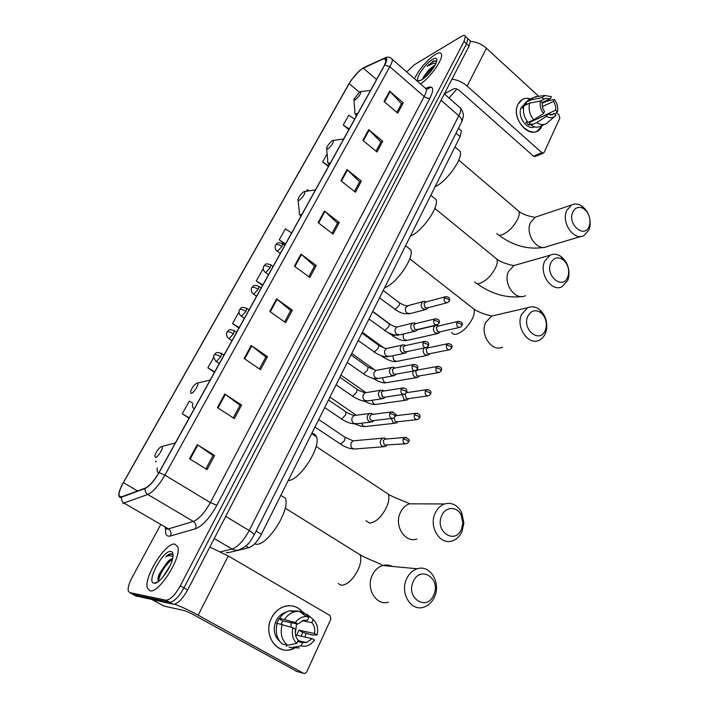 <?xml version="1.0" encoding="UTF-8"?>
<svg xmlns="http://www.w3.org/2000/svg" width="709" height="709" viewBox="0 0 709 709"><rect width="100%" height="100%" fill="white"/><g stroke="black" fill="none" stroke-linecap="round" stroke-linejoin="round"><path stroke-width="1.06" d="M460.141 129.774L461.408 130.881L460.097 136.651L261.408 534.214C257.402 541.667 253.193 546.169 248.806 547.729L228.121 552.71L226.233 552.648M158.586 576.993L157.939 578.89L158.586 576.993M135.72 595.879L173.2 604.228C177.516 604.095 182.328 599.335 187.637 589.941L469.083 46.085L470.439 41.007L469.429 40.085M160.349 525.28L132.104 577.418C128.923 583.516 127.647 588.08 128.285 591.12L129.694 592.591L165.853 600.177L169.531 602.207C173.829 602.056 178.641 597.288 183.968 587.885L466.549 43.763L467.913 38.703L466.912 37.781L467.913 38.703L466.549 43.763L183.968 587.885C178.641 597.288 173.829 602.056 169.531 602.207L133.15 594.479L169.531 602.207L173.2 604.228M149.962 590.774C158.763 593.912 182.036 556.902 177.746 546.807L174.795 544.095C165.605 542.146 143.378 577.667 147.383 588.124L149.962 590.774C158.763 593.912 182.036 556.902 177.746 546.807L174.795 544.095C165.605 542.146 143.378 577.667 147.383 588.124L149.962 590.774M420.481 83.946C430.026 77.91 443.4 58.998 441.459 54.309C440.803 52.386 438.72 52.448 435.211 54.496C426.552 60.566 419.639 68.631 414.481 78.708C419.639 68.631 426.552 60.566 435.211 54.496C438.72 52.448 440.803 52.386 441.459 54.309C443.4 58.998 430.026 77.91 420.481 83.946M120.645 497.213L119.059 495.733C118.704 492.897 120.158 488.519 123.419 482.599L349.174 83.618C353.764 76.191 358.462 71.033 363.274 68.144L383.941 58.661L386.529 59.175L384.57 65.104L158.94 472.584C154.145 480.791 149.59 485.957 145.292 488.076L120.645 497.213M120.433 497.585L145.106 488.457C149.519 486.285 154.181 480.994 159.1 472.575L384.765 64.98C387.655 59.361 387.442 57.163 384.118 58.377L363.451 67.869L359.436 70.732L351.637 79.612L348.996 83.724L123.286 482.607C118.474 491.665 117.526 496.663 120.433 497.585M132.282 594L136.589 596.349M165.853 600.177C170.133 600.018 174.937 595.232 180.29 585.82L464.005 41.441L465.388 36.381C464.953 35.087 463.526 35.149 461.107 36.567L414.402 64.714L406.718 71.937M346.985 169.575L361.386 181.114L355.431 192.254L340.914 180.724L346.985 169.575L347.454 169.992L341.401 181.114M368.715 129.65L382.709 141.251L376.975 151.974L362.866 140.391L368.715 129.65L369.176 130.066L363.345 140.781M389.666 91.16L403.27 102.814L397.74 113.156L384.03 101.52L389.666 91.16L390.11 91.585L384.491 101.919M276.59 298.879L292.356 310.179L285.674 322.675L269.774 311.411L276.59 298.879L277.113 299.287L270.315 311.792M251.225 345.487L267.488 356.662L260.531 369.673L244.126 358.524L251.225 345.487L251.766 345.886L244.676 358.905M224.797 394.018L241.601 405.069L234.36 418.611L217.406 407.613L224.797 394.018L225.365 394.417L217.982 407.985M197.262 444.614L214.632 455.497L207.072 469.624L189.551 458.776L197.262 444.614L197.846 444.995L190.145 459.148M324.421 211.025L339.248 222.502L333.07 234.067L318.111 222.608L324.421 211.025L324.908 211.442L318.616 222.998M300.971 254.097L316.258 265.494L309.833 277.503L294.412 266.141L300.971 254.097L301.476 254.504L294.935 266.522M309.053 190.845L307.219 189.649L306.315 191.27M327.124 153.933L322.657 161.962L328.4 166.535M354.642 119.147L348.748 115.15L343.253 125.006L348.855 129.605M238.968 312.049L232.543 323.588L238.977 328.037M213.728 357.318L207.861 367.847L214.499 372.252M192.573 402.996L189.312 401.108L182.222 413.826L189.064 418.177M155.927 460.992L155.572 461.63L156.14 461.976M291.638 232.924L285.328 228.901L279.222 239.855L285.302 244.383M263.606 270.2L262.64 269.597L256.312 280.95L262.56 285.443M316.258 265.494L314.477 266.159M308.805 276.749L314.539 266.052L301.476 254.504M339.248 222.502L337.44 223.282M332.069 233.305L337.502 223.167L324.908 211.442M214.632 455.497L213.01 455.639M205.911 468.897L213.046 455.568L197.846 444.995M241.601 405.069L239.943 405.353M233.234 417.885L239.979 405.273L225.365 394.417M267.488 356.662L265.786 357.088M259.441 368.928L265.831 356.999L251.766 345.886M292.356 310.179L290.61 310.728M284.619 321.921L290.663 310.631L277.113 299.287M403.27 102.814L401.391 103.86M396.827 112.385L401.462 103.727L390.11 91.585M382.709 141.251L380.848 142.217M376.036 151.203L380.919 142.084L369.176 130.066M361.386 181.114L359.552 181.991M354.465 191.483L359.614 181.867L347.454 169.992M256.312 280.95L262.817 284.983M232.543 323.588L239.208 327.62M207.861 367.847L214.703 371.879M182.222 413.826L189.241 417.858M155.572 461.63L156.131 461.94M279.222 239.855L285.576 243.878M322.657 161.962L328.719 165.968M343.253 125.006L349.183 129.011M162.937 577.091L170.107 565.72M172.606 558.754C171.223 558.692 169.469 559.809 167.324 562.086L172.5 559.162M173.067 555.209L171.427 553.747C169.947 553.632 168.051 554.668 165.738 556.857C168.343 555.519 170.452 555.333 172.048 556.299L172.916 557.106M154.004 583.17L154.101 583.188C158.967 584.508 171.339 567.67 172.819 557.726C173.457 553.862 172.81 551.77 170.869 551.469C163.167 549.821 145.735 582.337 154.004 583.17M167.324 562.086L159.179 574.122C157.903 577.454 157.602 579.714 158.284 580.91M165.738 556.857C168.503 554.651 170.709 553.756 172.34 554.172M158.364 581.025C160.092 573.138 164.701 565.862 172.19 559.215M157.921 579.28L159.108 575.602C161.687 569.646 165.241 564.515 169.77 560.225M294.27 648.274C278.557 656.933 262.153 635.654 271.405 618.23C277.414 604.874 294.2 601.569 302.211 611.761C297.417 606.443 291.585 604.644 284.699 606.363C278.921 608.162 274.489 612.124 271.405 618.23C263.128 633.926 275.695 654.123 290.699 649.568L294.27 648.274M174.547 604.192C181.327 606.665 189.197 610.325 198.148 615.182L303.505 673.311L304.905 673.497L306.731 671.902L330.855 619.125L329.969 615.518L228.263 555.953L198.148 615.182M209.82 547.064L228.263 555.953M302.326 611.885L303.718 613.799L302.326 611.885M306.199 633.429L304.87 637.054L306.199 633.429M296.841 671.423L191.625 613.702L184.987 610.75L163.832 606.027L152.329 599.734L163.832 606.027M302.176 620.747L311.8 622.644C314.397 625.56 315.283 629.184 314.459 633.5L298.959 630.195L296.61 635.22L312.084 638.658L306.474 642.54L302.53 642.638L297.647 641.503M287.331 645.261L296.761 643.418L298.25 640.209C295.609 637.276 294.722 633.616 295.573 629.246L292.923 627.74L277.246 623.353C274.95 631.87 276.634 638.765 282.306 644.047L287.331 645.261C281.615 639.943 279.922 632.986 282.226 624.39M277.068 623.929L276.51 623.805L278.912 618.762L281.384 619.258L279.665 618.283L295.361 622.555L297.993 624.071L282.794 620.978L280.986 624.133M296.637 623.796L295.281 633.341M311.8 622.644L313.263 619.498C317.242 623.548 318.501 628.706 317.047 634.989L312.137 634.989L302.761 632.366L301.139 636.221M279.763 641.388C274.02 636 272.788 629.167 276.058 620.88C278.3 616.413 281.544 613.524 285.771 612.221L286.25 612.097M279.665 618.283C282.209 614.481 285.443 612 289.361 610.821L297.842 611.069M284.655 619.276C287.216 615.447 290.468 612.939 294.403 611.752L299.065 611.211L302.929 612L309.035 617.052L307.573 620.198L306.997 620.091M313.263 619.498L307.103 614.419L305.508 614.127M296.761 643.418C292.693 639.332 291.417 634.112 292.923 627.74M295.361 622.555C298.356 618.496 302.061 616.502 306.456 616.591L309.035 617.052M297.993 624.071L303.372 620.322L307.573 620.198M317.047 634.989L314.459 633.5M288.909 646.998L291.594 647.654L301.05 645.837L302.53 642.638M287.11 645.208L286.542 646.413M299.455 647.946L291.594 647.654M312.084 638.658L314.681 640.138L310.347 644.375C307.325 646.218 304.223 646.705 301.05 645.837M291.053 622.662L291.071 627.155M302.761 632.366L298.959 630.195M282.794 620.978L278.912 618.762M433.837 594.709C441.37 578.438 419.994 564.772 413.187 581.779C405.442 598.378 427.35 611.814 433.837 594.709M406.514 579.085C408.96 573.749 412.549 570.311 417.291 568.778C429.946 564.355 441.149 582.559 434.599 596.65C432.118 602.26 428.36 605.814 423.335 607.303C410.839 611.38 399.814 593.043 406.514 579.085M161.617 446.466C158.736 447.991 156.467 451.084 154.81 455.745L155.466 457.482C158.018 457.518 164.258 446.883 161.927 446.493L161.617 446.466M254.54 543.936L255.878 544.22C267.302 546.479 290.974 509.168 285.257 498.135L280.826 495.361M461.541 528.985L462.826 522.834L461.213 515.186C457.216 506.093 445.42 506.306 441.698 515.744C434.333 531.475 455.382 545.265 461.541 528.985M435.14 513.254C437.267 508.566 440.395 505.473 444.516 503.966C451.793 502.087 457.509 504.95 461.683 512.545L463.872 522.905L462.126 531.254C459.964 536.181 456.693 539.389 452.307 540.87C440.138 545.451 428.52 526.947 435.14 513.254M197.049 383.028C194.195 384.677 191.997 387.628 190.455 391.9L191.208 393.477C193.814 393.158 199.663 383.427 197.501 383.028L197.049 383.028M288.244 480.525C299.987 480.347 321.505 446.688 316.382 436.7C315.532 434.555 313.972 433.509 311.712 433.562M545.31 330.27L546.169 327.239C546.834 321.425 545.177 316.666 541.189 312.944C535.605 309.168 531.147 310.276 527.806 316.258C521.549 329.517 540.098 344.157 545.31 330.27M521.602 314.353L527.682 307.741C531.794 306.013 535.836 306.722 539.824 309.886C545.239 314.929 547.49 321.39 546.586 329.268L545.425 333.381C543.998 336.686 541.871 338.982 539.053 340.267C528.258 345.868 515.408 326.973 521.602 314.353M303.931 191.669C301.165 193.628 299.163 196.251 297.904 199.521L298.994 200.505C303.097 197.102 305.038 194.098 304.808 191.501L303.931 191.669M384.632 287.65C396.198 284.22 414.579 257.482 410.733 249.763L407.586 247.29M567.705 277.139L568.476 274.534C569.221 268.259 567.324 263.261 562.795 259.521C557.673 256.516 553.676 257.668 550.813 262.977C544.831 275.615 562.733 290.415 567.705 277.139M544.698 261.213L550.095 255.213C553.676 253.583 557.318 254.017 561.032 256.543C567.182 261.621 569.752 268.41 568.742 276.909L567.705 280.454L562.051 286.711C551.691 292.471 538.654 273.497 544.698 261.213M332.432 140.639C329.703 142.66 327.744 145.203 326.557 148.252L327.726 149.058C331.741 145.664 333.638 142.784 333.416 140.391L332.432 140.639M410.431 236.026C421.908 231.905 439.553 206.673 436.008 199.513L433.243 197.244M589.099 226.384L589.791 224.115C590.579 217.486 588.497 212.31 583.525 208.606C578.845 206.195 575.265 207.356 572.775 212.097C567.058 224.15 584.358 239.093 589.099 226.384M566.766 210.467L571.569 205.007C574.707 203.474 577.986 203.713 581.424 205.743C588.16 210.786 590.996 217.796 589.923 226.791L588.993 229.876L583.95 235.574C574.015 241.432 560.863 222.404 566.766 210.467M359.64 91.922L353.888 99.331L355.147 99.969C359.064 96.592 360.925 93.801 360.73 91.603L359.64 91.922M435.096 186.68C446.475 181.956 463.456 158.054 460.168 151.407L457.748 149.333M386.423 439.039L384.402 437.967L382.727 438.162L380.733 440.129C379.838 442.602 380.334 444.64 382.231 446.245L385.306 446.626L386.972 445.287M386.015 439.075L384.677 439.199L383.241 440.626L384.313 445.048L405.22 443.834M397.058 415.377L395.454 414.588M396.854 415.589L395.462 415.811M391.324 418.496L393.247 422.715L396.349 423.105L397.997 421.722M394 417.947L395.338 421.483L397.581 421.766L416.484 419.657M407.524 392.228L406.727 391.793M406.665 392.059L407.48 392.556L406.408 392.706L426.605 389.675L425.294 391.013C424.7 394.364 425.825 395.95 428.67 395.782L430.558 394.151M405.105 394L406.142 398.369L408.402 398.662L427.527 395.941M402.278 394.558L404.059 399.628L407.17 400.036L408.809 398.6M418.062 369.717L417.353 369.318M417.211 369.531L417.964 369.956L415.704 371.401L416.75 375.699L419.019 375.992L438.339 372.686M413.196 371.073C412.372 373.413 412.86 375.38 414.659 376.984L417.787 377.392L419.418 375.921M428.404 347.632L427.367 347.091M424.212 347.995L423.627 348.881C422.803 351.185 423.282 353.153 425.072 354.766L428.209 355.182L429.468 354.128M428.201 347.791L426.118 349.191L427.155 353.445L429.424 353.756L448.939 349.874M438.561 325.954L436.726 325.254L435.388 325.528L433.855 327.133C433.048 329.393 433.518 331.333 435.282 332.955L438.428 333.39L439.642 332.344M438.286 326.043L436.336 327.398L437.364 331.617L439.642 331.927L459.326 327.487M373.226 414.278L371.215 413.294L369.513 413.533C366.553 415.882 366.42 418.558 369.114 421.563L372.34 421.944L373.9 420.65M372.757 414.34L371.481 414.499L370.098 415.873C369.442 417.654 369.806 419.134 371.188 420.313L373.519 420.588L391.953 418.425M383.897 390.668L380.618 390.278C377.773 392.591 377.667 395.223 380.308 398.174L383.551 398.564L385.049 397.288M382.24 390.03L383.773 390.996L382.603 391.182L381.3 392.494L382.381 396.889L384.73 397.173L403.403 394.39M394.807 367.874L393.061 367.209L391.519 367.475C388.78 369.743 388.7 372.331 391.279 375.229L394.541 375.628L395.985 374.379M394.576 368.113L392.29 369.566L393.353 373.927L395.711 374.21L414.614 370.816M405.504 345.505L403.687 344.822L402.207 345.097C399.575 347.321 399.522 349.865 402.047 352.728L405.318 353.135L406.7 351.903M405.193 345.664L403.067 347.073L404.121 351.389L406.487 351.691L425.604 347.702M415.988 323.552L414.118 322.852L412.709 323.144C410.165 325.325 410.139 327.824 412.611 330.651L415.891 331.068L417.22 329.853M415.625 323.641L413.648 325.006L414.685 329.277L417.052 329.588L436.363 325.041M426.198 301.937L424.363 301.29L423.016 301.591C420.561 303.736 420.552 306.199 422.981 308.973L426.26 309.408L427.536 308.22M425.861 302.025L424.026 303.355L425.054 307.582L427.421 307.901L446.909 302.796M541.915 125.901C534.843 143.245 509.443 120.627 518.04 104.276C520.876 99.056 525.094 97.266 530.695 98.905C527.54 97.86 524.66 98.108 522.063 99.65L518.04 104.276C511.189 116.817 527.062 138.078 537.635 130.793L541.915 125.901M451.952 79.186C457.553 79.878 462.631 82.182 467.187 86.081L541.906 152.736L543.573 153.047L544.14 152.408L559.844 118.04L559.126 115.124L556.476 112.687M470.51 41.441C476.359 41.804 481.659 44.073 486.427 48.247L538.68 96.309M544.344 101.529L544.902 102.043M543.298 153.162L535.135 156.485L533.478 156.184L459.193 90.353C457.11 88.731 455.178 88.262 453.397 88.953L444.383 93.818M550.423 115.097L554.048 113.467L552.878 114.441L547.508 114.264L530.261 122.045L529.65 121.682M533.726 119.839C529.614 114.583 528.249 109.009 529.641 103.106L523.969 105.792C522.586 111.659 523.933 117.198 528.028 122.418L533.726 119.839L543.519 113.537L544.477 111.49C542.571 108.707 541.853 105.774 542.332 102.716L540.462 100.997L543.883 99.402L542.013 97.682L531.201 99.818L525.529 102.53L526.752 103.638L523.942 104.976L522.391 108.229L523.561 107.679M534.843 126.858C527.035 130.926 516.639 115.948 521.363 107.281L525.573 103.292M525.529 102.53L529.419 99.517M531.201 99.818L533.655 97.487L538.228 96.371M542.367 106.589L553.445 101.458L554.385 99.437L546.736 101.183L542.243 103.284M529.641 103.106L540.462 100.997C539.576 105.393 540.595 109.576 543.519 113.537M542.013 97.682L545.017 95.529L551.38 96.654L550.441 98.675L542.155 102.548M554.385 99.437C557.256 103.363 558.267 107.502 557.416 111.862L555.572 110.161L538.149 118.492M554.801 114.167L557.416 111.862M543.883 99.402L544.973 98.498L550.441 98.675M553.445 101.458C555.324 104.223 556.033 107.121 555.572 110.161M527.399 121.647L525.839 122.356L528.843 125.068L531.67 123.8L531.041 125.13L536.748 122.577L546.559 116.311L547.508 114.264M544.973 124.235L540.87 126.042C537.839 127.7 534.559 127.398 531.041 125.13M554.908 116.214L546.612 123.517C543.564 125.174 540.285 124.864 536.748 122.577M554.048 113.467L555.891 115.168L555.156 115.992C552.71 118.128 549.838 118.235 546.559 116.311M535.827 118.492L535.614 119.635M528.843 125.068L530.261 122.045M524.545 105.526L523.942 104.976M435.388 64.59L428.626 70.067L434.856 65.574M436.744 61.213L433.509 60.912L427.11 66.265L433.607 63.198L435.884 63.562M421.704 79.895C428.91 74.702 433.935 68.445 436.771 61.107C437.329 58.067 435.955 57.464 432.65 59.299C425.072 63.5 414.1 80.135 418.514 80.791L421.704 79.895M428.626 70.067L423.113 77.538L422.688 79.275M449.054 98.055L456.933 89.006M427.11 66.265C431.099 62.587 434.218 60.779 436.469 60.85M423.964 78.336L433.722 67.435M422.759 79.222C425.276 74.472 429.22 70.067 434.599 66.008M227.492 552.338L228.121 552.71M245.828 545.965L248.806 547.729M256.126 531.023L261.408 534.214M456.047 133.15L460.097 136.651M187.637 589.941L180.29 585.82M469.083 46.085L464.005 41.441M431.559 87.172L426.508 89.068M165.835 528.471L165.649 528.967M220.596 551.824L232.047 549.023L214.242 538.521M254.052 535.162L254.185 534.887C250.33 541.038 249.497 544.663 240.36 549.227C237.621 550.645 234.847 550.574 232.047 549.023C237.932 546.896 243.648 540.737 249.187 530.545L225.701 516.382M461.249 122.799L254.185 534.887C254.097 533.983 252.431 532.539 249.187 530.545L458.785 115.753L441.051 100.261M444.33 93.907L460.611 108.202C464.617 114.424 463.651 116.338 461.612 122.072C462.153 120.087 461.213 117.986 458.785 115.753C460.469 112.368 461.08 109.851 460.611 108.202L458.971 106.767M123.419 482.599L137.608 490.983M384.765 64.98L389.826 66.708L164.896 475.119C158.905 485.417 153.206 491.869 147.791 494.474L122.763 503.417M165.055 528.019L166.934 529.109L168.414 528.905L193.318 521.425C198.963 519.068 204.644 512.802 210.36 502.619L424.168 96.521C425.949 93.101 426.641 90.592 426.269 88.997L424.771 87.694M121.567 497.346C121.239 499.845 122.108 501.777 124.146 503.142L168.414 528.905C170.851 530.678 171.551 533.035 170.523 535.977C166.588 536.881 164.975 534.453 165.684 528.692M425.879 88.226L428.094 87.393C433.509 85.851 434.156 89.369 430.053 97.966L216.901 505.269L210.36 502.619L164.896 475.119L159.1 472.575M390.96 58.147L392.237 59.299C392.494 60.806 391.687 63.278 389.826 66.708L424.168 96.521C426.322 98.17 428.28 98.648 430.053 97.966M384.118 58.377L385.324 57.73M216.901 505.269C209.749 518.049 202.623 525.883 195.524 528.763C196.561 525.715 195.826 523.269 193.318 521.425L147.791 494.474C145.691 493.056 144.796 491.045 145.106 488.457M363.451 67.869L364.506 67.275M195.524 528.763L170.523 535.977M129.694 592.591L133.15 594.479M426.18 88.917L428.094 87.393M383.941 58.661L386.405 60.806M363.274 68.144L376.576 79.532M349.174 83.618L359.295 92.152M159.179 574.21L158.887 574.893M295.99 671.184L303.505 673.311M355.9 552.196L360.021 554.766C361.546 558.311 360.925 563.256 358.178 569.611C352.931 579.758 347.268 584.987 341.197 585.279L338.255 583.507M392.201 566.429C389.161 564.922 386.006 564.621 382.718 565.534C378.11 566.978 374.609 570.249 372.216 575.318C365.64 588.585 376.257 606.053 388.417 602.216M175.566 442.558L173.696 443.382M157.38 467.843C156.795 470.891 157.274 472.54 158.834 472.779M384.464 491.621L388.195 494.084C389.542 497.257 388.984 501.68 386.511 507.369C381.477 517.083 375.876 522.338 369.726 523.127L366.012 520.743M417.477 503.851L409.501 503.815C405.477 505.242 402.42 508.193 400.328 512.66C393.832 525.706 405.034 543.351 416.91 539M210.343 379.758L209.093 380.325M192.742 403.891C192.148 406.913 192.724 408.428 194.461 408.428M471.352 307.041L473.86 309.009C474.764 311.198 474.33 314.291 472.566 318.297C468.153 326.752 462.782 332.042 456.445 334.169C454.097 334.648 452.51 334.028 451.677 332.317M495.688 315.124L491.683 316.046L485.692 322.409C479.568 334.524 492.037 352.568 502.637 347.153M298.037 200.603L299.331 211.344C298.755 214.171 299.615 215.19 301.901 214.402M494.669 257.323L496.876 259.131C497.683 261.098 497.284 263.899 495.671 267.523C491.426 275.659 486.117 280.95 479.754 283.396C477.237 284.043 475.562 283.511 474.738 281.792M517.153 264.625L513.928 265.547L508.61 271.343C502.61 283.157 515.283 301.272 525.475 295.688M326.654 149.218L327.744 160.066C327.186 162.813 328.116 163.682 330.545 162.662M329.224 165.002L328.001 162.778M516.976 209.678L518.908 211.326C519.626 213.099 519.254 215.633 517.792 218.939C513.688 226.765 508.45 232.047 502.061 234.794C499.393 235.618 497.647 235.166 496.823 233.447M537.874 216.325L535.286 217.193L530.536 222.475C524.678 233.979 537.484 252.156 547.277 246.466L581.061 236.434M353.959 100.199L354.863 111.145C354.314 113.803 355.324 114.53 357.885 113.298M355.058 113.564L356.326 116.099M215.642 361.129L216.369 361.519L220.721 356.795C218.168 355.2 216.165 354.482 214.694 354.668L214.233 355.067C213.001 355.306 213.471 357.327 215.642 361.129M406.487 437.453L404.679 437.426C408.801 438.614 410.139 440.103 408.676 441.893L407.471 440.422L403.217 438.889C402.579 442.265 403.705 443.878 406.594 443.728L408.614 442.026M314.973 427.048L340.701 444.188L344.503 440.555L345.15 437.364L344.397 436.859M354.908 440.679L353.117 440.838L351.07 442.965C350.397 447.202 351.903 449.196 355.59 448.939C350.92 449.222 345.912 447.645 340.568 444.197M384.677 439.199L404.679 437.426L403.217 438.889M220.721 356.795L221.74 353.578L221.137 353.162M228.342 338.228L229.104 338.592L233.438 333.868C230.93 332.264 228.927 331.582 227.447 331.803L226.969 332.237C226.845 331.768 225.453 335.738 228.342 338.228M417.406 413.267L415.749 413.312C421.66 414.003 419.701 416.91 419.763 417.707L418.594 416.201L414.366 414.721C413.755 418.071 414.88 419.675 417.743 419.515L419.701 417.849M361.643 423.176C362.476 425.905 364.072 426.978 366.438 426.393L394.629 423.291M395.631 415.74L415.749 413.312L414.366 414.721M356.069 415.261L355.28 414.561M233.438 333.868L234.413 330.793L233.837 330.385M240.803 315.762L241.592 316.108L245.917 311.384C243.435 309.78 241.441 309.115 239.952 309.39L239.456 309.842C239.341 309.372 237.967 313.289 240.803 315.762M428.112 389.578L426.605 389.675C430.336 389.941 431.675 391.386 430.629 394L429.494 392.449L425.294 391.013M372.207 400.231C372.739 403.483 374.37 404.83 377.091 404.254L405.61 400.248M245.917 311.384L246.847 308.433L246.298 308.034M253.024 293.739L253.849 294.049L258.147 289.325C255.701 287.721 253.725 287.074 252.218 287.393L251.713 287.881C251.633 287.358 250.206 291.213 253.024 293.739M438.614 366.358L437.249 366.491C440.971 366.704 442.319 368.122 441.282 370.745L440.183 369.167L436.008 367.776C435.441 371.108 436.567 372.686 439.385 372.509L441.211 370.904M382.709 377.737C382.86 381.433 384.464 383.037 387.539 382.523L416.36 377.64M416.927 370.142L437.249 366.491L436.008 367.776M258.147 289.325L259.051 286.498L258.519 286.117M265.015 272.123L265.866 272.416L270.147 267.692C267.736 266.079 265.769 265.458 264.253 265.822L263.73 266.336C263.668 265.813 262.241 269.615 265.015 272.123M448.93 343.59L447.698 343.75C451.411 343.909 452.759 345.31 451.73 347.942L450.667 346.338L446.51 344.991C445.97 348.305 447.095 349.865 449.887 349.679L451.66 348.11M380.777 355.501L383.099 356.902L384.127 356.423M393.158 355.652C392.804 359.729 394.355 361.572 397.793 361.182L426.907 355.439M427.279 347.986L447.698 343.75L446.51 344.991M270.147 267.692L271.015 264.98L270.51 264.608M276.776 250.924L277.662 251.181L281.925 246.457C279.55 244.844 277.591 244.242 276.058 244.64L275.535 245.19C275.473 244.667 274.055 248.416 276.776 250.924M459.06 321.257L457.943 321.443C461.656 321.558 463.004 322.941 461.984 325.573L460.947 323.933L456.818 322.63C456.295 325.927 457.42 327.478 460.194 327.292L461.905 325.75M388.435 332.84L393.229 336.048L394.984 334.958M403.589 333.948L403.332 334.453C402.792 338.627 404.307 340.559 407.87 340.223L437.24 333.655M437.444 326.237L457.943 321.443L456.818 322.63M281.925 246.457L282.758 243.861L282.279 243.497M392.972 411.973L391.182 412.009C395.383 413.099 396.748 414.588 395.276 416.467L394.044 414.916L389.782 413.418C389.144 416.848 390.313 418.461 393.273 418.266L395.205 416.617M324.687 407.604L341.525 418.966L345.425 415.19L346.098 412.026L345.345 411.512M355.883 415.279L354.146 415.509L352.16 417.601C351.407 419.941 351.93 421.864 353.729 423.353L356.911 423.725L370.541 422.147M371.481 414.499L391.182 412.009L389.782 413.418M404.059 387.947L402.437 388.045C406.115 388.053 407.489 389.525 406.541 392.44L405.344 390.845L401.108 389.392C400.496 392.804 401.666 394.408 404.609 394.213L406.47 392.591M336.066 384.827L352.683 396.216L356.565 392.432L357.221 389.401L356.503 388.895M366.721 392.502L365.144 392.759L363.256 394.771C362.521 397.075 363.043 398.981 364.816 400.479L368.015 400.851L381.912 398.804M382.603 391.182L402.437 388.045L401.108 389.392M414.933 364.408L413.471 364.55C418.452 364.86 417.929 366.837 417.574 368.875L416.422 367.253L412.213 365.844C411.628 369.238 412.789 370.834 415.704 370.621L417.504 369.034M347.242 362.476L363.628 373.891L367.492 370.107L368.131 367.2L367.439 366.704M377.374 370.16L375.938 370.435L374.148 372.367C373.43 374.636 373.944 376.523 375.69 378.021L378.907 378.411L393.052 375.894M393.522 368.308L413.471 364.55L412.213 365.844M425.604 341.339L424.292 341.516C428.059 341.623 429.432 343.041 428.404 345.779L427.279 344.113L423.105 342.757C422.537 346.134 423.698 347.72 426.588 347.499L428.333 345.948M358.196 340.55L374.37 351.983L378.225 348.19L378.836 345.398L378.181 344.92M387.841 348.243L386.547 348.527L384.845 350.388C384.136 352.621 384.641 354.482 386.37 355.989L389.587 356.388L403.97 353.419M404.236 345.868L424.292 341.516L423.105 342.757M436.088 318.731L434.901 318.926C438.676 318.988 440.05 320.388 439.022 323.127L437.932 321.434L433.775 320.113C433.234 323.481 434.395 325.05 437.258 324.828L438.942 323.304M368.955 319.023L384.916 330.474L388.754 326.672L389.347 323.995L388.727 323.526M398.13 326.725L396.951 327.017L395.338 328.808C394.638 331.006 395.143 332.858 396.845 334.364L400.08 334.763L414.668 331.351M414.756 323.845L434.901 318.926L433.775 320.113M446.378 296.557L445.323 296.77C450.33 297.071 449.683 298.56 449.435 300.908L448.372 299.18L444.251 297.904C443.728 301.254 444.88 302.814 447.716 302.583L449.355 301.086M379.51 297.895L395.276 309.354L399.096 305.552L399.672 302.973L399.078 302.521M408.242 305.606L405.637 307.626C404.963 309.78 405.459 311.614 407.134 313.13L410.369 313.546L425.152 309.7M425.081 302.238L445.323 296.77L444.251 297.904M486.427 48.247L467.187 86.081M533.478 156.184L541.906 152.736M458.466 128.329L461.408 130.881M470.439 41.007L465.388 36.381M119.059 495.733L121.39 497.098M426.233 88.873L428.139 88.864L426.269 88.997L392.237 59.299C390.083 56.942 387.522 56.534 384.57 58.058L363.885 67.559L359.436 70.732M157.921 581.841L154.101 583.188M159.179 574.122L159.108 575.602M306.474 642.54L298.072 640.599M294.403 611.752L289.361 610.821M306.456 616.591L299.065 611.211M285.186 508.14L360.021 554.766C366.509 558.71 379.155 562.866 382.718 565.534L417.291 568.778M161.927 446.493L175.353 442.948M461.213 515.186L461.683 512.545M462.826 522.834L463.872 522.905M316.108 446.448L388.195 494.084C394.31 498.099 408.18 502.433 409.501 503.815L444.516 503.966M316.382 436.7L311.703 433.589M197.501 383.028L210.165 380.077M541.189 312.944L539.824 309.886M546.169 327.239L546.586 329.268M409.74 258.829L473.86 309.009C478.398 312.403 488.058 315.39 491.683 316.046L527.682 307.741M300.802 216.396L299.668 214.375M410.733 249.763L405.592 245.722M304.808 191.501L315.496 189.852M476.962 283.582C491.204 293.943 506.12 298.267 521.709 296.566M562.795 259.521L561.032 256.543M568.476 274.534L568.742 276.909M434.812 208.411L496.876 259.131C501.414 262.968 513.148 265.715 513.928 265.547L550.095 255.213M436.008 199.513L430.815 195.25M333.416 140.391L343.661 138.982M498.773 235.087C513.13 245.872 528.285 249.949 544.228 247.326M583.525 208.606L581.424 205.743M589.791 224.115L589.923 226.791M458.776 160.137L518.908 211.326C523.109 214.995 533.842 217.53 535.286 217.193L571.569 205.007M460.168 151.407L454.956 146.94M360.73 91.603L370.568 90.397M219.303 363.575L216.263 361.546M318.722 419.542L345.15 437.364L353.117 440.838L382.727 438.162M385.891 439.057L384.402 437.967M223.991 355.103L221.74 353.578C214.65 350.99 216.05 353.986 214.34 354.863M355.59 448.939L383.427 446.767M364.665 426.552C362.299 426.641 359.144 425.763 355.174 423.938M231.967 340.701L228.936 338.627M396.792 415.58L395.471 414.703M356.281 415.235L329.933 397.111M236.611 332.299L234.413 330.793C227.421 328.178 228.715 331.183 227.084 332.025M375.451 404.458C373.076 404.839 369.229 403.66 363.894 400.931M244.392 318.27L241.37 316.161M340.94 375.088L365.8 392.547M249.001 309.939L246.847 308.433C239.686 305.854 241.335 308.761 239.58 309.629M386.033 382.754C383.365 383.401 378.845 381.867 372.473 378.154M256.569 296.265L253.565 294.12M351.744 353.463L375.141 370.222M261.142 288.005L259.051 286.498C252.174 283.884 253.503 286.782 251.837 287.65M396.42 361.43C393.699 362.193 389.135 360.695 382.736 356.928M268.525 274.675L265.529 272.504M428.263 347.782L427.173 347.224M362.352 332.229L383.649 347.764M273.062 266.478L271.015 264.98C264.014 262.383 265.645 265.193 263.863 266.097M429.814 353.676L429.362 354.27M406.611 340.488C403.731 341.321 399.132 339.859 392.813 336.075M280.259 253.494L277.272 251.287M417.264 329.791L435.388 325.528M438.366 326.025L436.726 325.254M372.774 311.375L391.306 325.147M284.761 245.349L282.758 243.861C275.792 241.264 277.449 244.038 275.668 244.942M440.023 331.839L439.527 332.503M355.005 423.902C351.168 423.477 349.156 423.592 341.348 418.975M328.506 399.956L346.098 412.026C348.208 413.657 353.88 415.43 354.146 415.509L369.513 413.533M372.704 414.331L371.215 413.294M366.269 401.072C363.522 401.604 358.914 399.991 352.444 396.234M339.859 377.241L357.221 389.401C359.179 390.978 364.701 392.689 365.144 392.759L380.618 390.278M377.312 378.659C374.503 379.315 369.841 377.737 363.327 373.918M350.999 354.943L368.131 367.2L375.938 370.435L391.519 367.475M394.621 368.104L393.061 367.209M396.163 374.13L395.808 374.618M388.133 356.654C385.164 357.398 380.458 355.856 374.015 352.018M361.936 333.07L378.836 345.398C382.506 347.401 385.076 348.447 386.547 348.527L402.207 345.097M405.264 345.646L403.687 344.822M406.922 351.593L406.523 352.16M398.75 335.047C395.666 335.898 390.916 334.391 384.508 330.518M372.668 311.588L389.347 323.995C392.946 325.98 395.48 326.991 396.951 327.017L412.709 323.144M415.722 323.614L414.118 322.852M417.477 329.49L417.034 330.119M409.164 313.83L404.068 313.608C402.012 312.891 401.843 313.741 394.807 309.408M383.206 290.504L399.672 302.973C403.191 304.95 405.69 305.925 407.179 305.898L423.016 301.591M425.985 301.999L424.363 301.29M427.828 307.795L427.35 308.495M552.878 114.441L551.903 114.885M526.096 103.044L524.306 103.895M533.655 97.487L527.975 100.199M545.017 95.529L535.286 96.734M420.286 80.578L418.514 80.791"/></g></svg>
